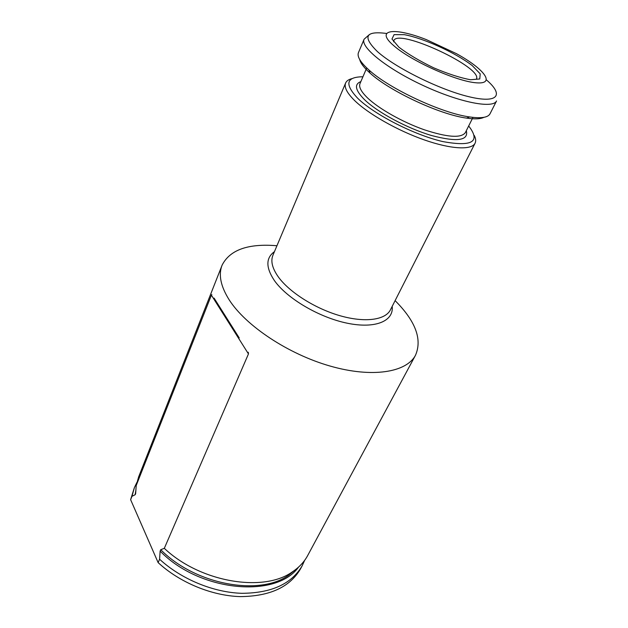 <?xml version="1.0" encoding="UTF-8"?>
<svg xmlns="http://www.w3.org/2000/svg" width="628" height="628" viewBox="0 0 628 628"><rect width="100%" height="100%" fill="white"/><g stroke="black" fill="none" stroke-linecap="round" stroke-linejoin="round"><path stroke-width="0.94" d="M221.99 265.463L138.655 476.833L136.198 485.57L135.64 493.773L135.138 494.723L131.943 496.34L134.431 487.54L136.826 482.532M304.659 560.325L302.178 565.765C291.573 583.962 271.429 593.138 241.749 593.311C213.355 592.44 181.264 579.181 159.591 559.234L160.132 551.109L160.744 549.696L164.316 548.322C200.081 582.289 263.517 592.785 292.381 571.865C299.093 567.398 304.18 561.989 307.634 555.631L415.485 355.275C406.457 372.435 372.192 378.135 330.171 366.077C288.205 354.114 245.705 325.775 229.165 299.815C220.648 286.219 218.301 274.648 222.124 265.11C229.95 249.795 248.225 243.342 276.948 245.736M159.591 559.234L158.13 562.617C179.734 582.556 211.738 595.776 240.092 596.6C269.718 596.38 289.853 587.149 300.482 568.913L302.178 565.765M134.259 487.98L130.624 499.684L158.13 562.617M131.943 496.34L130.624 499.684M395.106 300.624C415.603 321.175 422.393 339.395 415.485 355.275M239.221 337.911L214.07 298.096M248.272 352.245L248.46 353.925L164.316 548.322M248.46 353.925L211.401 295.168L136.198 485.57M211.401 295.168L211.801 294.493M468.676 125.969C480.915 141.779 472.272 146.976 442.756 141.567C414.158 134.965 374.021 114.429 357.615 98.18C344.403 84.05 346.177 76.914 362.929 76.773M474.297 135.491C475.843 138.6 476.095 141.19 475.043 143.278C471.557 150.273 451.022 149.307 424.088 139.832C397.186 130.404 367.93 113.692 354.31 100.245C346.837 92.763 343.956 87.002 345.651 82.943C346.601 80.855 348.728 79.411 352.033 78.618M358.486 52.54C356.869 56.426 360.362 62.251 368.966 69.998C389.368 88.784 441.939 113.299 469.626 116.941C481.166 118.582 487.948 117.554 489.989 113.856L496.544 100.959C493.059 108.974 459.264 102.395 422.942 85.4C386.581 68.507 360.001 46.935 364.107 39.203L358.486 52.54M359.718 59.55C360.543 63.153 363.973 67.659 370.025 73.068C389.635 91.17 439.961 114.641 466.612 118.111C474.807 119.304 480.569 119.045 483.898 117.326M394.094 45.954C374.147 29.265 394.353 26.973 426.357 39.627L456.47 53.67C484.274 68.923 496.238 84.576 476.212 82.802C456.705 81.428 411.513 61.191 394.094 45.954M398.874 47.155L391.966 39.022L394.078 34.65L404.33 34.673C423.782 38.253 455.386 52.658 472.217 65.579L480.208 73.837L479.776 78.963L470.553 79.74C460.285 77.856 447.968 73.876 433.61 67.793C419.449 60.924 407.87 54.039 398.874 47.155M393.63 41.856L393.827 40.632C398.011 27.899 483.717 67.863 476.33 79.104M296.306 569.015L288.707 575.162C259.568 596.412 195.002 584.699 160.744 549.696M135.138 494.723L135.891 490.115M298.543 567.108C276.296 598.625 199.602 591.866 160.132 551.109M274.444 251.663C265.738 257.927 265.715 267.552 274.381 280.543C286.996 298.496 319.197 317.501 347.292 323.216C375.466 329.056 393.952 321.065 392.194 306.354M386.628 33.472C365.323 30.678 362.262 36.722 377.452 51.622C395.585 67.887 439.914 89.82 468.88 96.712C498.075 103.824 504.205 95.071 486.465 79.937M472.97 117.381L465.332 132.665C461.078 138.341 447.34 137.359 424.12 129.721C402.391 122.083 378.668 108.652 367.372 97.764C361.076 91.61 358.619 86.868 360.017 83.555L366.721 67.95M466.329 130.679C468.763 140.648 457.129 142.25 431.444 135.491C407.172 128.324 377.561 112.381 364.452 99.593C355.228 90.251 354.027 84.254 360.849 81.609M475.043 143.278L390.381 309.934C385.278 320.068 364.829 322.894 339.881 315.688C314.973 308.529 289.225 292.138 278.259 276.822C272.262 268.274 270.495 261.067 272.96 255.18L345.651 82.943M296.345 568.984L288.707 575.162L292.381 571.865M369.523 34.462L364.107 39.203M466.612 118.111L469.626 116.941M370.025 73.068L368.966 69.998"/></g></svg>
